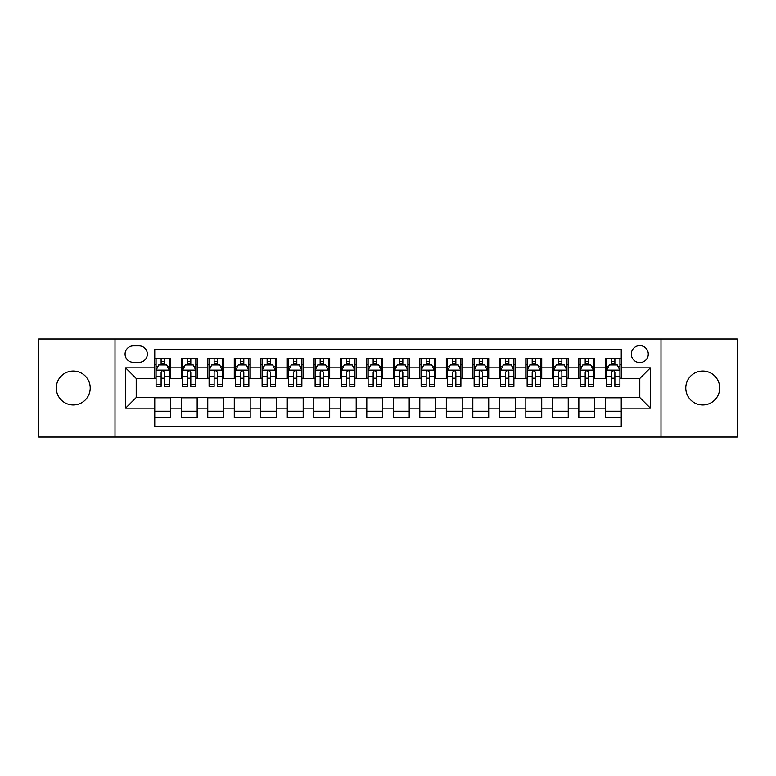 <?xml version="1.0" encoding="UTF-8"?>
<svg xmlns="http://www.w3.org/2000/svg" width="776" height="776" viewBox="0 0 776 776"><rect width="100%" height="100%" fill="white"/><g stroke="black" fill="none" stroke-linecap="round" stroke-linejoin="round"><path stroke-width="1.16" d="M702.746 371.035A16.965 16.965 0 0 0 685.78 388A16.965 16.965 0 0 0 702.746 404.965A16.965 16.965 0 0 0 719.711 388A16.965 16.965 0 0 0 702.746 371.035M73.254 371.035A16.965 16.965 0 0 0 56.289 388A16.965 16.965 0 0 0 73.254 404.965A16.965 16.965 0 0 0 90.22 388A16.965 16.965 0 0 0 73.254 371.035M639.793 345.592A8.478 8.478 0 0 0 631.315 354.069A8.478 8.478 0 0 0 639.793 362.557A8.478 8.478 0 0 0 648.28 354.069A8.478 8.478 0 0 0 639.793 345.592M660.997 437.034L737.2 437.034L737.2 338.966L660.997 338.966L660.997 437.034L115.003 437.034L115.003 338.966L38.8 338.966L38.8 437.034L115.003 437.034M621.246 358.182L605.338 358.182L605.338 367.853L594.736 367.853L594.736 378.455L605.338 378.455L605.338 367.853M594.736 367.853L594.736 358.182L578.838 358.182L578.838 367.853L568.236 367.853L568.236 378.455L578.838 378.455L578.838 367.853M568.236 367.853L568.236 358.182L552.328 358.182L552.328 367.853L541.726 367.853L541.726 378.455L552.328 378.455L552.328 367.853M541.726 367.853L541.726 358.182L525.827 358.182L525.827 367.853L515.225 367.853L515.225 378.455L525.827 378.455L525.827 367.853M515.225 367.853L515.225 358.182L499.317 358.182L499.317 367.853L488.715 367.853L488.715 378.455L499.317 378.455L499.317 367.853M488.715 367.853L488.715 358.182L472.817 358.182L472.817 367.853L462.215 367.853L462.215 378.455L472.817 378.455L472.817 367.853M462.215 367.853L462.215 358.182L446.307 358.182L446.307 367.853L435.705 367.853L435.705 378.455L446.307 378.455L446.307 367.853M435.705 367.853L435.705 358.182L419.806 358.182L419.806 367.853L409.204 367.853L409.204 378.455L419.806 378.455L419.806 367.853M409.204 367.853L409.204 358.182L393.296 358.182L393.296 367.853L382.704 367.853L382.704 378.455L393.296 378.455L393.296 367.853M382.704 367.853L382.704 358.182L366.796 358.182L366.796 367.853L356.194 367.853L356.194 378.455L366.796 378.455L366.796 367.853M356.194 367.853L356.194 358.182L340.295 358.182L340.295 367.853L329.693 367.853L329.693 378.455L340.295 378.455L340.295 367.853M329.693 367.853L329.693 358.182L313.785 358.182L313.785 367.853L303.183 367.853L303.183 378.455L313.785 378.455L313.785 367.853M303.183 367.853L303.183 358.182L287.285 358.182L287.285 367.853L276.683 367.853L276.683 378.455L287.285 378.455L287.285 367.853M276.683 367.853L276.683 358.182L260.775 358.182L260.775 367.853L250.173 367.853L250.173 378.455L260.775 378.455L260.775 367.853M250.173 367.853L250.173 358.182L234.274 358.182L234.274 367.853L223.672 367.853L223.672 378.455L234.274 378.455L234.274 367.853M223.672 367.853L223.672 358.182L207.764 358.182L207.764 367.853L197.162 367.853L197.162 378.455L207.764 378.455L207.764 367.853M197.162 367.853L197.162 358.182L181.264 358.182L181.264 378.455L170.662 378.455L170.662 358.182L154.754 358.182M154.754 417.818L170.662 417.818L170.662 397.545L181.264 397.545L181.264 417.818L197.162 417.818L197.162 397.545L207.764 397.545L207.764 408.147L197.162 408.147M207.764 408.147L207.764 417.818L223.672 417.818L223.672 397.545L234.274 397.545L234.274 408.147L223.672 408.147M234.274 408.147L234.274 417.818L250.173 417.818L250.173 397.545L260.775 397.545L260.775 408.147L250.173 408.147M260.775 408.147L260.775 417.818L276.683 417.818L276.683 397.545L287.285 397.545L287.285 408.147L276.683 408.147M287.285 408.147L287.285 417.818L303.183 417.818L303.183 397.545L313.785 397.545L313.785 408.147L303.183 408.147M313.785 408.147L313.785 417.818L329.693 417.818L329.693 397.545L340.295 397.545L340.295 408.147L329.693 408.147M340.295 408.147L340.295 417.818L356.194 417.818L356.194 397.545L366.796 397.545L366.796 408.147L356.194 408.147M366.796 408.147L366.796 417.818L382.704 417.818L382.704 397.545L393.296 397.545L393.296 408.147L382.704 408.147M393.296 408.147L393.296 417.818L409.204 417.818L409.204 397.545L419.806 397.545L419.806 408.147L409.204 408.147M419.806 408.147L419.806 417.818L435.705 417.818L435.705 397.545L446.307 397.545L446.307 408.147L435.705 408.147M446.307 408.147L446.307 417.818L462.215 417.818L462.215 397.545L472.817 397.545L472.817 408.147L462.215 408.147M472.817 408.147L472.817 417.818L488.715 417.818L488.715 397.545L499.317 397.545L499.317 408.147L488.715 408.147M499.317 408.147L499.317 417.818L515.225 417.818L515.225 397.545L525.827 397.545L525.827 408.147L515.225 408.147M525.827 408.147L525.827 417.818L541.726 417.818L541.726 397.545L552.328 397.545L552.328 408.147L541.726 408.147M552.328 408.147L552.328 417.818L568.236 417.818L568.236 397.545L578.838 397.545L578.838 408.147L568.236 408.147M578.838 408.147L578.838 417.818L594.736 417.818L594.736 397.545L605.338 397.545L605.338 408.147L594.736 408.147M133.288 362.295L139.117 362.295A8.216 8.216 0 0 0 147.333 354.069A8.216 8.216 0 0 0 139.117 345.853L133.288 345.853A8.216 8.216 0 0 0 125.072 354.069A8.216 8.216 0 0 0 133.288 362.295M660.997 338.966L115.003 338.966M621.246 367.853L621.246 349.307L154.754 349.307L154.754 378.455L136.207 378.455L136.207 397.545L154.754 397.545L154.754 426.693L621.246 426.693L621.246 397.545L639.793 397.545L639.793 378.455L621.246 378.455L621.246 367.853L650.395 367.853L650.395 408.147L621.246 408.147M154.754 408.147L125.605 408.147L125.605 367.853L154.754 367.853M605.338 408.147L605.338 417.818L621.246 417.818M154.754 364.807L156.083 364.807M161.117 364.807L164.299 364.807M169.333 364.807L170.662 364.807M154.754 378.193L156.083 378.193M161.117 378.193L164.299 378.193M169.333 378.193L170.662 378.193M154.754 397.807L170.662 397.807M154.754 411.193L170.662 411.193M181.264 378.193L182.593 378.193M187.627 378.193L190.809 378.193M195.843 378.193L197.162 378.193M181.264 364.807L182.593 364.807M187.627 364.807L190.809 364.807M195.843 364.807L197.162 364.807M181.264 397.807L197.162 397.807M181.264 411.193L197.162 411.193M207.764 397.807L223.672 397.807M207.764 411.193L223.672 411.193M207.764 364.807L209.093 364.807M214.127 364.807L217.309 364.807M222.343 364.807L223.672 364.807M207.764 378.193L209.093 378.193M214.127 378.193L217.309 378.193M222.343 378.193L223.672 378.193M234.274 397.807L250.173 397.807M234.274 411.193L250.173 411.193M234.274 364.807L235.594 364.807M240.638 364.807L243.809 364.807M248.853 364.807L250.173 364.807M234.274 378.193L235.594 378.193M240.638 378.193L243.809 378.193M248.853 378.193L250.173 378.193M260.775 397.807L276.683 397.807M260.775 411.193L276.683 411.193M260.775 364.807L262.104 364.807M267.138 364.807L270.32 364.807M275.354 364.807L276.683 364.807M260.775 378.193L262.104 378.193M267.138 378.193L270.32 378.193M275.354 378.193L276.683 378.193M287.285 397.807L303.183 397.807M287.285 411.193L303.183 411.193M287.285 364.807L288.604 364.807M293.638 364.807L296.82 364.807M301.864 364.807L303.183 364.807M287.285 378.193L288.604 378.193M293.638 378.193L296.82 378.193M301.864 378.193L303.183 378.193M313.785 397.807L329.693 397.807M313.785 411.193L329.693 411.193M313.785 364.807L315.114 364.807M320.149 364.807L323.33 364.807M328.364 364.807L329.693 364.807M313.785 378.193L315.114 378.193M320.149 378.193L323.33 378.193M328.364 378.193L329.693 378.193M340.295 397.807L356.194 397.807M340.295 411.193L356.194 411.193M340.295 364.807L341.615 364.807M346.649 364.807L349.83 364.807M354.865 364.807L356.194 364.807M340.295 378.193L341.615 378.193M346.649 378.193L349.83 378.193M354.865 378.193L356.194 378.193M366.796 397.807L382.704 397.807M366.796 411.193L382.704 411.193M366.796 364.807L368.125 364.807M373.159 364.807L376.341 364.807M381.375 364.807L382.704 364.807M366.796 378.193L368.125 378.193M373.159 378.193L376.341 378.193M381.375 378.193L382.704 378.193M393.296 397.807L409.204 397.807M393.296 411.193L409.204 411.193M393.296 364.807L394.625 364.807M399.659 364.807L402.841 364.807M407.875 364.807L409.204 364.807M393.296 378.193L394.625 378.193M399.659 378.193L402.841 378.193M407.875 378.193L409.204 378.193M419.806 397.807L435.705 397.807M419.806 411.193L435.705 411.193M419.806 364.807L421.135 364.807M426.17 364.807L429.351 364.807M434.385 364.807L435.705 364.807M419.806 378.193L421.135 378.193M426.17 378.193L429.351 378.193M434.385 378.193L435.705 378.193M446.307 397.807L462.215 397.807M446.307 411.193L462.215 411.193M446.307 364.807L447.636 364.807M452.67 364.807L455.851 364.807M460.886 364.807L462.215 364.807M446.307 378.193L447.636 378.193M452.67 378.193L455.851 378.193M460.886 378.193L462.215 378.193M472.817 397.807L488.715 397.807M472.817 411.193L488.715 411.193M472.817 364.807L474.136 364.807M479.18 364.807L482.362 364.807M487.396 364.807L488.715 364.807M472.817 378.193L474.136 378.193M479.18 378.193L482.362 378.193M487.396 378.193L488.715 378.193M499.317 397.807L515.225 397.807M499.317 411.193L515.225 411.193M499.317 364.807L500.646 364.807M505.68 364.807L508.862 364.807M513.896 364.807L515.225 364.807M499.317 378.193L500.646 378.193M505.68 378.193L508.862 378.193M513.896 378.193L515.225 378.193M525.827 397.807L541.726 397.807M525.827 411.193L541.726 411.193M525.827 364.807L527.147 364.807M532.19 364.807L535.362 364.807M540.406 364.807L541.726 364.807M525.827 378.193L527.147 378.193M532.19 378.193L535.362 378.193M540.406 378.193L541.726 378.193M552.328 397.807L568.236 397.807M552.328 411.193L568.236 411.193M552.328 364.807L553.657 364.807M558.691 364.807L561.872 364.807M566.907 364.807L568.236 364.807M552.328 378.193L553.657 378.193M558.691 378.193L561.872 378.193M566.907 378.193L568.236 378.193M578.838 397.807L594.736 397.807M578.838 411.193L594.736 411.193M578.838 364.807L580.157 364.807M585.191 364.807L588.373 364.807M593.407 364.807L594.736 364.807M578.838 378.193L580.157 378.193M585.191 378.193L588.373 378.193M593.407 378.193L594.736 378.193M605.338 397.807L621.246 397.807M605.338 411.193L621.246 411.193M605.338 364.807L606.667 364.807M611.701 364.807L614.883 364.807M619.917 364.807L621.246 364.807M605.338 378.193L606.667 378.193M611.701 378.193L614.883 378.193M619.917 378.193L621.246 378.193M136.207 378.455L125.605 367.853M136.207 397.545L125.605 408.147M650.395 367.853L639.793 378.455M650.395 408.147L639.793 397.545M164.299 361.626L161.117 361.626M169.333 384.246L164.299 384.246L164.299 386.409L169.333 386.409L169.333 370.239L166.685 364.943L158.731 364.943L156.083 370.239L156.083 386.409L161.117 386.409L161.117 384.246L156.083 384.246M156.083 370.239L156.083 358.182M169.333 370.239L169.333 358.182M161.117 364.943L161.117 358.182M164.299 358.182L164.299 364.943M164.299 384.246L164.299 372.228C163.241 370.191 162.184 370.191 161.117 372.228L161.117 384.246M190.809 361.626L187.627 361.626M195.843 384.246L190.809 384.246L190.809 386.409L195.843 386.409L195.843 370.239L193.195 364.943L185.241 364.943L182.593 370.239L182.593 386.409L187.627 386.409L187.627 384.246L182.593 384.246M182.593 370.239L182.593 358.182M195.843 370.239L195.843 358.182M187.627 364.943L187.627 358.182M190.809 358.182L190.809 364.943M190.809 384.246L190.809 372.228C189.742 370.191 188.684 370.191 187.627 372.228L187.627 384.246M217.309 361.626L214.127 361.626M222.343 384.246L217.309 384.246L217.309 386.409L222.343 386.409L222.343 370.239L219.695 364.943L211.741 364.943L209.093 370.239L209.093 386.409L214.127 386.409L214.127 384.246L209.093 384.246M209.093 370.239L209.093 358.182M222.343 370.239L222.343 358.182M214.127 364.943L214.127 358.182M217.309 358.182L217.309 364.943M217.309 384.246L217.309 372.228C216.252 370.191 215.194 370.191 214.127 372.228L214.127 384.246M243.809 361.626L240.638 361.626M248.853 384.246L243.809 384.246L243.809 386.409L248.853 386.409L248.853 370.239L246.196 364.943L238.251 364.943L235.594 370.239L235.594 386.409L240.638 386.409L240.638 384.246L235.594 384.246M235.594 370.239L235.594 358.182M248.853 370.239L248.853 358.182M240.638 364.943L240.638 358.182M243.809 358.182L243.809 364.943M243.809 384.246L243.809 372.228C242.752 370.191 241.695 370.191 240.638 372.228L240.638 384.246M270.32 361.626L267.138 361.626M275.354 384.246L270.32 384.246L270.32 386.409L275.354 386.409L275.354 370.239L272.706 364.943L264.752 364.943L262.104 370.239L262.104 386.409L267.138 386.409L267.138 384.246L262.104 384.246M262.104 370.239L262.104 358.182M275.354 370.239L275.354 358.182M267.138 364.943L267.138 358.182M270.32 358.182L270.32 364.943M270.32 384.246L270.32 372.228C269.262 370.191 268.195 370.191 267.138 372.228L267.138 384.246M296.82 361.626L293.638 361.626M301.864 384.246L296.82 384.246L296.82 386.409L301.864 386.409L301.864 370.239L299.206 364.943L291.262 364.943L288.604 370.239L288.604 386.409L293.638 386.409L293.638 384.246L288.604 384.246M288.604 370.239L288.604 358.182M301.864 370.239L301.864 358.182M293.638 364.943L293.638 358.182M296.82 358.182L296.82 364.943M296.82 384.246L296.82 372.228C295.763 370.191 294.705 370.191 293.638 372.228L293.638 384.246M323.33 361.626L320.149 361.626M328.364 384.246L323.33 384.246L323.33 386.409L328.364 386.409L328.364 370.239L325.716 364.943L317.762 364.943L315.114 370.239L315.114 386.409L320.149 386.409L320.149 384.246L315.114 384.246M315.114 370.239L315.114 358.182M328.364 370.239L328.364 358.182M320.149 364.943L320.149 358.182M323.33 358.182L323.33 364.943M323.33 384.246L323.33 372.228C322.273 370.191 321.206 370.191 320.149 372.228L320.149 384.246M349.83 361.626L346.649 361.626M354.865 384.246L349.83 384.246L349.83 386.409L354.865 386.409L354.865 370.239L352.217 364.943L344.263 364.943L341.615 370.239L341.615 386.409L346.649 386.409L346.649 384.246L341.615 384.246M341.615 370.239L341.615 358.182M354.865 370.239L354.865 358.182M346.649 364.943L346.649 358.182M349.83 358.182L349.83 364.943M349.83 384.246L349.83 372.228C348.773 370.191 347.716 370.191 346.649 372.228L346.649 384.246M376.341 361.626L373.159 361.626M381.375 384.246L376.341 384.246L376.341 386.409L381.375 386.409L381.375 370.239L378.727 364.943L370.773 364.943L368.125 370.239L368.125 386.409L373.159 386.409L373.159 384.246L368.125 384.246M368.125 370.239L368.125 358.182M381.375 370.239L381.375 358.182M373.159 364.943L373.159 358.182M376.341 358.182L376.341 364.943M376.341 384.246L376.341 372.228C375.283 370.191 374.216 370.191 373.159 372.228L373.159 384.246M402.841 361.626L399.659 361.626M407.875 384.246L402.841 384.246L402.841 386.409L407.875 386.409L407.875 370.239L405.227 364.943L397.273 364.943L394.625 370.239L394.625 386.409L399.659 386.409L399.659 384.246L394.625 384.246M394.625 370.239L394.625 358.182M407.875 370.239L407.875 358.182M399.659 364.943L399.659 358.182M402.841 358.182L402.841 364.943M402.841 384.246L402.841 372.228C401.784 370.191 400.726 370.191 399.659 372.228L399.659 384.246M429.351 361.626L426.17 361.626M434.385 384.246L429.351 384.246L429.351 386.409L434.385 386.409L434.385 370.239L431.737 364.943L423.783 364.943L421.135 370.239L421.135 386.409L426.17 386.409L426.17 384.246L421.135 384.246M421.135 370.239L421.135 358.182M434.385 370.239L434.385 358.182M426.17 364.943L426.17 358.182M429.351 358.182L429.351 364.943M429.351 384.246L429.351 372.228C428.284 370.191 427.227 370.191 426.17 372.228L426.17 384.246M455.851 361.626L452.67 361.626M460.886 384.246L455.851 384.246L455.851 386.409L460.886 386.409L460.886 370.239L458.238 364.943L450.284 364.943L447.636 370.239L447.636 386.409L452.67 386.409L452.67 384.246L447.636 384.246M447.636 370.239L447.636 358.182M460.886 370.239L460.886 358.182M452.67 364.943L452.67 358.182M455.851 358.182L455.851 364.943M455.851 384.246L455.851 372.228C454.794 370.191 453.737 370.191 452.67 372.228L452.67 384.246M482.362 361.626L479.18 361.626M487.396 384.246L482.362 384.246L482.362 386.409L487.396 386.409L487.396 370.239L484.738 364.943L476.794 364.943L474.136 370.239L474.136 386.409L479.18 386.409L479.18 384.246L474.136 384.246M474.136 370.239L474.136 358.182M487.396 370.239L487.396 358.182M479.18 364.943L479.18 358.182M482.362 358.182L482.362 364.943M482.362 384.246L482.362 372.228C481.295 370.191 480.237 370.191 479.18 372.228L479.18 384.246M508.862 361.626L505.68 361.626M513.896 384.246L508.862 384.246L508.862 386.409L513.896 386.409L513.896 370.239L511.248 364.943L503.294 364.943L500.646 370.239L500.646 386.409L505.68 386.409L505.68 384.246L500.646 384.246M500.646 370.239L500.646 358.182M513.896 370.239L513.896 358.182M505.68 364.943L505.68 358.182M508.862 358.182L508.862 364.943M508.862 384.246L508.862 372.228C507.805 370.191 506.747 370.191 505.68 372.228L505.68 384.246M535.362 361.626L532.19 361.626M540.406 384.246L535.362 384.246L535.362 386.409L540.406 386.409L540.406 370.239L537.749 364.943L529.804 364.943L527.147 370.239L527.147 386.409L532.19 386.409L532.19 384.246L527.147 384.246M527.147 370.239L527.147 358.182M540.406 370.239L540.406 358.182M532.19 364.943L532.19 358.182M535.362 358.182L535.362 364.943M535.362 384.246L535.362 372.228C534.305 370.191 533.248 370.191 532.19 372.228L532.19 384.246M561.872 361.626L558.691 361.626M566.907 384.246L561.872 384.246L561.872 386.409L566.907 386.409L566.907 370.239L564.259 364.943L556.305 364.943L553.657 370.239L553.657 386.409L558.691 386.409L558.691 384.246L553.657 384.246M553.657 370.239L553.657 358.182M566.907 370.239L566.907 358.182M558.691 364.943L558.691 358.182M561.872 358.182L561.872 364.943M561.872 384.246L561.872 372.228C560.815 370.191 559.748 370.191 558.691 372.228L558.691 384.246M588.373 361.626L585.191 361.626M593.407 384.246L588.373 384.246L588.373 386.409L593.407 386.409L593.407 370.239L590.759 364.943L582.805 364.943L580.157 370.239L580.157 386.409L585.191 386.409L585.191 384.246L580.157 384.246M580.157 370.239L580.157 358.182M593.407 370.239L593.407 358.182M585.191 364.943L585.191 358.182M588.373 358.182L588.373 364.943M588.373 384.246L588.373 372.228C587.316 370.191 586.258 370.191 585.191 372.228L585.191 384.246M614.883 361.626L611.701 361.626M619.917 384.246L614.883 384.246L614.883 386.409L619.917 386.409L619.917 370.239L617.269 364.943L609.315 364.943L606.667 370.239L606.667 386.409L611.701 386.409L611.701 384.246L606.667 384.246M606.667 370.239L606.667 358.182M619.917 370.239L619.917 358.182M611.701 364.943L611.701 358.182M614.883 358.182L614.883 364.943M614.883 384.246L614.883 372.228C613.826 370.191 612.759 370.191 611.701 372.228L611.701 384.246M181.264 408.147L170.662 408.147M181.264 367.853L170.662 367.853M169.265 370.113L156.151 370.113M156.083 366.398L158.003 366.398M167.412 366.398L169.333 366.398M161.117 376.389L156.083 376.389M169.333 376.389L164.299 376.389M164.299 363.313L161.117 363.313M195.775 370.113L182.651 370.113M182.593 366.398L184.513 366.398M193.922 366.398L195.843 366.398M187.627 376.389L182.593 376.389M195.843 376.389L190.809 376.389M190.809 363.313L187.627 363.313M222.275 370.113L209.161 370.113M209.093 366.398L211.014 366.398M220.423 366.398L222.343 366.398M214.127 376.389L209.093 376.389M222.343 376.389L217.309 376.389M217.309 363.313L214.127 363.313M248.786 370.113L235.661 370.113M235.594 366.398L237.514 366.398M246.933 366.398L248.853 366.398M240.638 376.389L235.594 376.389M248.853 376.389L243.809 376.389M243.809 363.313L240.638 363.313M275.286 370.113L262.172 370.113M262.104 366.398L264.024 366.398M273.433 366.398L275.354 366.398M267.138 376.389L262.104 376.389M275.354 376.389L270.32 376.389M270.32 363.313L267.138 363.313M301.796 370.113L288.672 370.113M288.604 366.398L290.525 366.398M299.934 366.398L301.864 366.398M293.638 376.389L288.604 376.389M301.864 376.389L296.82 376.389M296.82 363.313L293.638 363.313M328.296 370.113L315.182 370.113M315.114 366.398L317.035 366.398M326.444 366.398L328.364 366.398M320.149 376.389L315.114 376.389M328.364 376.389L323.33 376.389M323.33 363.313L320.149 363.313M354.807 370.113L341.683 370.113M341.615 366.398L343.535 366.398M352.944 366.398L354.865 366.398M346.649 376.389L341.615 376.389M354.865 376.389L349.83 376.389M349.83 363.313L346.649 363.313M381.307 370.113L368.183 370.113M368.125 366.398L370.045 366.398M379.454 366.398L381.375 366.398M373.159 376.389L368.125 376.389M381.375 376.389L376.341 376.389M376.341 363.313L373.159 363.313M407.817 370.113L394.693 370.113M394.625 366.398L396.546 366.398M405.955 366.398L407.875 366.398M399.659 376.389L394.625 376.389M407.875 376.389L402.841 376.389M402.841 363.313L399.659 363.313M434.317 370.113L421.193 370.113M421.135 366.398L423.056 366.398M432.465 366.398L434.385 366.398M426.17 376.389L421.135 376.389M434.385 376.389L429.351 376.389M429.351 363.313L426.17 363.313M460.818 370.113L447.704 370.113M447.636 366.398L449.556 366.398M458.965 366.398L460.886 366.398M452.67 376.389L447.636 376.389M460.886 376.389L455.851 376.389M455.851 363.313L452.67 363.313M487.328 370.113L474.204 370.113M474.136 366.398L476.066 366.398M485.475 366.398L487.396 366.398M479.18 376.389L474.136 376.389M487.396 376.389L482.362 376.389M482.362 363.313L479.18 363.313M513.828 370.113L500.714 370.113M500.646 366.398L502.567 366.398M511.976 366.398L513.896 366.398M505.68 376.389L500.646 376.389M513.896 376.389L508.862 376.389M508.862 363.313L505.68 363.313M540.338 370.113L527.214 370.113M527.147 366.398L529.067 366.398M538.486 366.398L540.406 366.398M532.19 376.389L527.147 376.389M540.406 376.389L535.362 376.389M535.362 363.313L532.19 363.313M566.839 370.113L553.725 370.113M553.657 366.398L555.577 366.398M564.986 366.398L566.907 366.398M558.691 376.389L553.657 376.389M566.907 376.389L561.872 376.389M561.872 363.313L558.691 363.313M593.349 370.113L580.225 370.113M580.157 366.398L582.078 366.398M591.487 366.398L593.407 366.398M585.191 376.389L580.157 376.389M593.407 376.389L588.373 376.389M588.373 363.313L585.191 363.313M619.849 370.113L606.735 370.113M606.667 366.398L608.588 366.398M617.997 366.398L619.917 366.398M611.701 376.389L606.667 376.389M619.917 376.389L614.883 376.389M614.883 363.313L611.701 363.313"/></g></svg>
